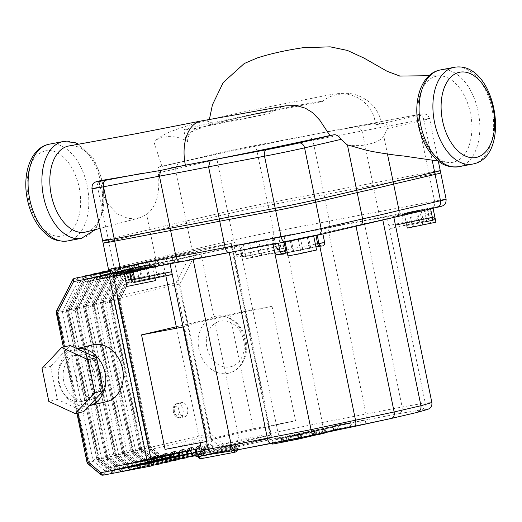 <?xml version="1.0" encoding="UTF-8"?>
<svg xmlns="http://www.w3.org/2000/svg" width="522" height="522" viewBox="0 0 522 522"><rect width="100%" height="100%" fill="white"/><g stroke="black" fill="none" stroke-linecap="round" stroke-linejoin="round"><path stroke-width="0.39" stroke-dasharray="2.61 1.96" d="M282.03 442.121L281.156 438.506L302.466 434.173L281.286 438.5L282.03 442.121L303.347 437.788L302.603 434.167L303.21 437.795L282.03 442.121M300.972 434.213L272.243 440.424L298.134 435.368L311.503 432.249L300.972 434.213L301.716 437.834L312.671 435.844M272.986 444.046L301.716 437.834M272.399 443.211L271.832 440.451L272.243 440.424L272.804 443.126M312.534 435.185L311.928 432.223L311.503 432.249L312.247 435.87M322.792 433.045L322.152 429.906C325.65 429.058 324.573 429.195 318.922 430.304L277.547 438.584L324.332 429.338L325.075 432.966M312.6 435.505L283.674 440.953L319.66 433.926C325.317 432.816 326.394 432.686 322.896 433.534M283.674 440.953L282.931 437.332M278.291 442.206L277.547 438.584M312.795 435.616L314.87 435.139L312.769 435.472M314.897 431.316L314.127 431.511L314.87 435.139L315.64 434.937L314.897 431.316M312.704 435.146L312.052 431.994M319.712 433.684L319.086 430.624M292.483 435.263L301.233 433.377L301.977 436.999L292.092 438.963L300.9 437.292L300.157 433.671L299.015 433.743L290.265 435.629L291.008 439.25L292.092 438.963L291.348 435.341L292.483 435.263M335.02 426.115L365.146 419.884L338.308 424.882L332.749 426.18L349.857 422.97L324.886 428.014L336.827 426.004L304.085 432.914L304.828 436.542L337.571 429.626L325.63 431.635L350.601 426.591L333.493 429.802L339.052 428.503L361.178 424.608L335.763 429.743L335.02 426.115L351.41 423.088L315.986 430.35L333.284 427.316L309.468 431.962C303.824 433.071 302.767 433.195 306.297 432.346L307.04 435.968C303.51 436.816 304.567 436.692 310.212 435.583L309.468 431.962M361.178 424.608L360.441 420.98M365.889 423.512L365.146 419.884M339.052 428.503L338.308 424.882M333.493 429.802L332.749 426.18M350.601 426.591L349.857 422.97M325.63 431.635L324.886 428.014M321.421 432.614L320.678 428.993M337.571 429.626L336.827 426.004M314.192 434.297L313.448 430.676M325.023 432.692L310.212 435.583M333.982 430.715L333.284 427.316M339.391 429.586L338.667 426.056M335.763 429.743L347.45 427.805L315.053 434.363L339.411 429.684M313.526 430.944L314.309 430.741L315.053 434.363L314.27 434.565L313.526 430.944M316.73 433.971L315.986 430.35M347.45 427.805L346.706 424.184M352.154 426.709L351.41 423.088M181.845 402.534A7.308 4.372 79.3 0 0 179.033 410.592A7.308 4.372 79.3 0 0 184.677 416.869A7.308 4.372 79.3 0 0 184.788 416.843A7.308 4.372 79.3 0 0 187.594 408.785A7.308 4.372 79.3 0 0 181.956 402.508A7.308 4.372 79.3 0 0 181.845 402.534M227.775 373.406A29.225 23.405 -103.1 0 0 228.538 373.243A29.225 23.405 -103.1 0 0 244.798 339.939A29.225 23.405 -103.1 0 0 216.023 316.149A29.225 23.405 -103.1 0 0 215.266 316.312A29.225 23.405 -103.1 0 0 198.999 349.616A29.225 23.405 -103.1 0 0 227.775 373.406M89.314 405.685A29.225 23.405 76.9 0 1 88.714 405.835A29.225 23.405 76.9 0 1 87.95 405.999A29.225 23.405 76.9 0 1 59.175 382.208A29.225 23.405 76.9 0 1 75.442 348.905A29.225 23.405 76.9 0 1 76.199 348.742A29.225 23.405 76.9 0 1 76.93 348.624M106.188 401.764A29.225 23.405 76.9 0 1 105.431 401.92A29.225 23.405 76.9 0 1 76.656 378.137A29.225 23.405 76.9 0 1 92.923 344.833M81.66 401.464A23.386 18.72 76.9 0 1 58.64 382.437A23.386 18.72 76.9 0 1 71.651 355.789A23.386 18.72 76.9 0 1 72.264 355.665A23.386 18.72 76.9 0 1 95.285 374.692A23.386 18.72 76.9 0 1 82.274 401.333A23.386 18.72 76.9 0 1 81.66 401.464M101.072 379.585A23.386 18.72 76.9 0 1 87.383 400.146A23.386 18.72 76.9 0 1 86.776 400.27A23.386 18.72 76.9 0 1 63.756 381.243A23.386 18.72 76.9 0 1 76.767 354.601A23.386 18.72 76.9 0 1 77.38 354.471A23.386 18.72 76.9 0 1 98.769 368.382M231.324 246.325L195.933 253.046A2.923 1.279 27.4 0 0 192.187 251.728A2.923 2.342 76.9 0 1 193.564 250.599A2.923 2.342 76.9 0 1 193.642 250.58A2.923 1.749 -100.7 0 1 193.688 250.573A2.923 1.749 -100.7 0 1 195.933 253.046L179.816 284.105L175.81 284.94A2.923 2.342 76.9 0 1 176.064 282.787A2.923 1.279 -152.6 0 1 179.816 284.105L210.47 433.456A2.923 1.194 -50 0 1 207.554 436.183A2.923 2.342 76.9 0 1 206.464 434.284L210.47 433.456L223.22 444.163A2.923 1.749 -100.7 0 1 222.098 447.419A2.923 2.342 76.9 0 1 220.304 446.891A2.923 1.194 130 0 0 223.22 444.163L270.109 435.263L231.324 246.325L232.009 243.846L231.37 243.415L270.703 435.224A2.923 2.342 76.9 0 1 269.065 438.506A2.923 2.342 76.9 0 1 268.987 438.519A2.923 1.749 79.3 0 0 270.109 435.263L212.937 448.685A5.846 3.497 79.3 0 0 208.356 443.759L206.647 444.15A5.846 3.497 79.3 0 0 204.415 450.675L203.815 450.714A2.923 1.749 -100.7 0 1 204.937 447.452A2.923 2.342 -103.1 0 0 205.009 447.439A2.923 2.342 -103.1 0 0 206.647 444.15M118.39 275.747L84.394 282.128C85.282 281.736 85.014 280.771 83.611 279.231L83.605 282.696L81.236 283.674C80.14 283.694 79.227 282.611 78.496 280.425L82.691 282.526A2.923 2.342 -103.1 0 0 82.613 282.539A2.923 2.342 -103.1 0 0 82.613 282.546A2.923 2.342 -103.1 0 0 81.236 283.674L67.123 310.871A2.923 2.342 -103.1 0 0 66.862 313.017L62.372 311.484L69.269 310.316L67.488 310.29L69.034 311.999L68.571 312.626L66.862 313.017L96.544 457.624A2.923 2.342 -103.1 0 0 97.634 459.523L93.027 460.828L96.544 457.624L98.253 457.226L98.912 457.546L98.143 459.634L99.8 459.047L97.634 459.523L106.997 467.386A2.923 2.342 -103.1 0 0 108.798 467.914L105.777 471.536C105.588 469.239 105.992 467.856 106.997 467.386L109.581 467.255L110.892 470.348C111.578 468.449 111.46 467.503 110.547 467.51L153.781 459.38A2.923 2.342 -103.1 0 0 153.859 459.36A2.923 2.342 -103.1 0 0 154.081 459.295L153.781 459.38A2.923 1.749 -100.7 0 0 152.665 462.636L105.777 471.536A2.923 1.749 -100.7 0 1 104.654 474.798L103.167 475.144A2.923 2.342 -103.1 0 1 101.366 474.615L102.86 474.27A2.923 2.342 -103.1 0 0 104.654 474.798L151.543 465.898A2.923 1.749 79.3 0 0 152.665 462.636L153.82 462.446M110.455 272.667L112.4 271.153L113.887 270.801A2.923 1.749 -100.7 0 1 113.933 270.794A2.923 1.749 -100.7 0 1 116.184 273.267A2.923 1.749 79.3 0 0 116.347 273.88M121.398 273.019A2.923 1.749 79.3 0 0 121.3 272.073A2.923 1.749 -100.7 0 1 122.455 268.804A2.923 1.749 -100.7 0 1 124.706 271.283A2.923 1.749 79.3 0 0 126.957 273.756L92.844 280.157A2.923 2.342 -103.1 0 0 92.844 280.157A2.923 2.342 -103.1 0 1 92.923 280.144L128.706 273.345L92.923 280.144C93.803 279.746 93.542 278.781 92.133 277.241L92.133 280.705L89.764 281.684C88.668 281.704 87.755 280.621 87.017 278.435L91.219 280.536A2.923 2.342 -103.1 0 0 91.141 280.555L91.141 280.555A2.923 2.342 -103.1 0 0 89.764 281.684L75.644 308.88A2.923 2.342 -103.1 0 0 75.39 311.034L70.894 309.494L77.798 308.326L76.01 308.306L77.563 310.009L77.093 310.636L75.39 311.034L105.072 455.634A2.923 2.342 -103.1 0 0 106.162 457.533L101.555 458.845L105.072 455.634L106.775 455.236L107.434 455.562L106.671 457.65L108.328 457.057L106.162 457.533L115.525 465.402A2.923 2.342 -103.1 0 0 117.326 465.931L114.298 469.552C114.109 467.249 114.52 465.865 115.525 465.402L118.109 465.272L119.414 468.358C120.099 466.466 119.988 465.52 119.075 465.52L162.309 457.389A2.923 2.342 -103.1 0 0 162.381 457.376A2.923 2.342 -103.1 0 0 162.61 457.305M128.706 273.345A2.923 1.749 79.3 0 0 129.821 270.089A2.923 1.749 -100.7 0 1 130.983 266.82A2.923 1.749 -100.7 0 1 133.234 269.293A2.923 1.749 79.3 0 0 135.485 271.766L101.372 278.167A2.923 2.342 -103.1 0 1 101.451 278.154L137.234 271.362L101.451 278.154C102.332 277.763 102.071 276.797 100.661 275.257L100.655 278.722L98.286 279.701C97.19 279.72 96.276 278.637 95.546 276.451L99.741 278.552A2.923 2.342 -103.1 0 0 99.669 278.565L99.669 278.565A2.923 2.342 -103.1 0 0 98.286 279.701L84.172 306.89A2.923 2.342 -103.1 0 0 83.918 309.044L79.422 307.51L86.319 306.336L84.538 306.316L86.084 308.026L85.621 308.646L83.918 309.044L113.6 453.651A2.923 2.342 -103.1 0 0 114.69 455.543L110.077 456.854L113.6 453.651L115.303 453.253L115.962 453.572L115.192 455.66L116.856 455.067L114.69 455.543L124.053 463.412A2.923 2.342 -103.1 0 0 125.848 463.941L122.827 467.562C122.637 465.265 123.048 463.882 124.053 463.412L126.631 463.282L127.942 466.368C128.627 464.476 128.516 463.529 127.596 463.536L170.831 455.399A2.923 2.342 -103.1 0 0 170.909 455.386A2.923 2.342 -103.1 0 0 171.131 455.321M137.234 271.362A2.923 1.749 79.3 0 0 138.35 268.099A2.923 1.749 -100.7 0 1 139.511 264.83A2.923 1.749 -100.7 0 1 141.756 267.303A2.923 1.749 79.3 0 0 144.007 269.783L109.901 276.184A2.923 2.342 -103.1 0 1 109.972 276.164L145.755 269.372L109.972 276.164C110.86 275.773 110.592 274.807 109.183 273.267L109.183 276.732L106.814 277.711C105.718 277.73 104.805 276.647 104.067 274.461L108.269 276.562A2.923 2.342 -103.1 0 0 108.191 276.582L108.191 276.582A2.923 2.342 -103.1 0 0 106.814 277.711L92.701 304.907A2.923 2.342 -103.1 0 0 92.44 307.06L87.95 305.52L94.847 304.352L93.066 304.326L94.612 306.036L94.143 306.662L92.44 307.06L122.122 451.661A2.923 2.342 -103.1 0 0 123.212 453.559L118.605 454.864L122.122 451.661L123.831 451.262L124.49 451.582L123.721 453.677L125.378 453.083L123.212 453.559L132.575 461.422A2.923 2.342 -103.1 0 0 134.376 461.957L131.355 465.578C131.166 463.275 131.57 461.892 132.575 461.422L135.159 461.298L136.47 464.384C137.155 462.492 137.038 461.546 136.125 461.546L179.359 453.416A2.923 2.342 -103.1 0 0 179.438 453.396A2.923 2.342 -103.1 0 0 179.659 453.331M145.755 269.372A2.923 1.749 79.3 0 0 146.871 266.116A2.923 1.749 -100.7 0 1 148.033 262.847A2.923 1.749 -100.7 0 1 150.284 265.32A2.923 1.749 79.3 0 0 152.535 267.793L118.422 274.194A2.923 2.342 -103.1 0 1 118.501 274.18L154.284 267.388L118.501 274.18C119.381 273.789 119.12 272.823 117.711 271.283L117.704 274.748L115.342 275.727C114.246 275.747 113.326 274.663 112.595 272.471L116.791 274.579A2.923 2.342 -103.1 0 0 116.719 274.592L116.719 274.592A2.923 2.342 -103.1 0 0 115.342 275.727L101.222 302.917A2.923 2.342 -103.1 0 0 100.968 305.07L96.472 303.536L103.369 302.362L101.588 302.342L103.141 304.052L102.671 304.672L100.968 305.07L130.65 449.677A2.923 2.342 -103.1 0 0 131.74 451.569L127.133 452.881L130.65 449.677L132.353 449.279L133.012 449.599L132.249 451.687L133.906 451.093L131.74 451.569L141.103 459.438A2.923 2.342 -103.1 0 0 142.904 459.967L139.876 463.588C139.687 461.291 140.098 459.908 141.103 459.438L143.68 459.308L144.992 462.394C145.677 460.502 145.566 459.556 144.646 459.562L187.887 451.426A2.923 2.342 -103.1 0 0 187.959 451.413A2.923 2.342 -103.1 0 0 188.188 451.341M154.284 267.388A2.923 1.749 79.3 0 0 155.399 264.125A2.923 1.749 -100.7 0 1 156.561 260.856A2.923 1.749 -100.7 0 1 158.812 263.329A2.923 1.749 79.3 0 0 161.063 265.802L126.95 272.21A2.923 2.342 -103.1 0 1 127.022 272.19L162.805 265.398L127.022 272.19C127.91 271.799 127.649 270.833 126.239 269.293L126.233 272.758L123.864 273.737C122.768 273.756 121.854 272.673 121.124 270.487L125.319 272.588A2.923 2.342 -103.1 0 0 125.247 272.608A2.923 2.342 -103.1 0 0 125.241 272.608A2.923 2.342 -103.1 0 0 123.864 273.737L109.75 300.933A2.923 2.342 -103.1 0 0 109.49 303.086L105 301.546L111.897 300.378L110.116 300.352L111.662 302.062L111.199 302.688L109.49 303.086L139.178 447.687A2.923 2.342 -103.1 0 0 140.261 449.586L135.655 450.891L139.178 447.687L140.881 447.289L141.54 447.608L140.77 449.703L142.434 449.109L140.261 449.586L149.631 457.448A2.923 2.342 -103.1 0 0 151.426 457.977L148.405 461.598C148.215 459.301 148.626 457.918 149.631 457.448L152.209 457.324L153.52 460.411C154.205 458.512 154.088 457.572 153.174 457.572L196.409 449.442A2.923 2.342 -103.1 0 0 196.487 449.422A2.923 2.342 -103.1 0 0 196.709 449.357M162.805 265.398A2.923 1.749 79.3 0 0 163.928 262.142A2.923 1.749 -100.7 0 1 165.082 258.873A2.923 1.749 -100.7 0 1 167.334 261.346A2.923 1.749 79.3 0 0 169.585 263.819L135.472 270.22A2.923 2.342 -103.1 0 1 135.479 270.22A2.923 2.342 -103.1 0 1 135.55 270.207L171.333 263.414L135.55 270.207C136.431 269.815 136.17 268.843 134.761 267.303L134.761 270.768L132.392 271.747C131.296 271.773 130.383 270.683 129.645 268.497L133.847 270.605A2.923 2.342 -103.1 0 0 133.769 270.618L133.769 270.618A2.923 2.342 -103.1 0 0 132.392 271.747L118.279 298.943A2.923 2.342 -103.1 0 0 118.018 301.096L113.528 299.556L120.425 298.388L118.644 298.369L120.19 300.078L119.721 300.698L118.018 301.096L147.7 445.697A2.923 2.342 -103.1 0 0 148.79 447.595L144.183 448.907L147.7 445.697L149.403 445.305L150.068 445.625L149.299 447.713L150.956 447.119L148.79 447.595L158.153 455.465A2.923 2.342 -103.1 0 0 159.954 455.993L156.926 459.614C156.744 457.311 157.148 455.928 158.153 455.465L160.737 455.334L162.042 458.42C162.733 456.528 162.616 455.582 161.703 455.589L206.64 447.054A2.923 2.342 -103.1 0 0 206.719 447.041A2.923 2.342 -103.1 0 0 208.356 443.759M173.572 256.889L231.331 243.428L193.642 250.58L135.883 264.047A2.923 2.342 -103.1 0 0 135.805 264.06A2.923 2.342 -103.1 0 0 134.428 265.196A2.923 1.279 27.4 0 0 133.873 265.561A2.923 1.279 27.4 0 0 134.761 267.303A2.923 1.749 -100.7 0 1 135.883 264.047L173.572 256.889A2.923 1.749 -100.7 0 0 172.449 260.152A2.923 1.749 79.3 0 1 171.333 263.414M176.299 326.779L229.797 314.309L253.307 428.816L165.063 449.383M253.307 428.816L295.524 420.797A115.453 2.29 -11.6 0 0 206.953 441.266A115.453 2.29 -11.6 0 0 207.28 441.371L183.777 326.863L183.046 327M207.28 441.371L206.549 441.508M229.797 314.309L272.021 306.297A115.453 2.29 -11.6 0 0 183.45 326.765A115.453 2.29 -11.6 0 0 183.777 326.863M295.524 420.797L272.021 306.297M83.748 411.617L57.355 399.454L50.569 366.405L70.176 345.512M50.569 366.405L42.041 368.388M57.355 399.454L48.827 401.444M199.058 456.482A2.923 1.749 -100.7 0 1 198.98 456.163L197.818 456.352L198.269 456.228L197.681 453.364A23.386 0.463 -11.6 0 0 194.106 454.355A23.386 0.463 -11.6 0 0 209.094 451.719A23.386 0.463 -11.6 0 0 234.385 446.395A23.386 0.463 -11.6 0 0 236.335 445.938A23.386 0.463 -11.6 0 0 239.911 444.953A23.386 0.463 -11.6 0 0 224.923 447.582A23.386 0.463 -11.6 0 0 199.632 452.907A23.386 0.463 -11.6 0 0 197.681 453.364L197.531 454.949L199.313 456.097L230.828 450.114L212.643 453.931A20.462 0.405 -11.6 0 0 230.763 450.127L231.096 450.062A2.923 1.749 79.3 0 0 231.357 450.917M235.044 450.284A2.923 2.212 -102.9 0 0 234.978 449.259A23.386 0.463 168.4 0 0 236.923 448.803L236.335 445.938L237.086 447.276L235.879 448.933L204.428 454.903L199.632 452.907L200.22 455.771L204.095 454.969A2.923 1.749 -100.7 0 1 202.98 458.225A2.923 2.212 77.1 0 1 200.22 455.771A23.386 0.463 168.4 0 0 198.269 456.228A2.923 2.46 -103.4 0 0 201.27 458.623A20.462 0.405 -11.6 0 1 202.98 458.225L235.096 452.13A2.923 1.749 79.3 0 0 236.212 448.868L236.923 448.803A2.923 2.46 76.6 0 1 236.962 449.951M231.089 450.036L234.385 446.395L234.978 449.259L230.828 450.114M235.879 448.933L236.205 448.842L235.879 448.933A20.462 0.405 -11.6 0 0 229.53 449.736A20.462 0.405 -11.6 0 0 204.428 454.903L204.089 454.936M435.929 222.209L407.297 228.088M430.174 208.65L432.992 207.9L423.14 209.635L404.361 213.772L430.174 208.65M272.112 253.529L274.924 252.772L265.072 254.514L246.293 258.651L272.112 253.529M269.169 239.22L271.988 238.463L262.135 240.205L243.356 244.342L269.169 239.22M316.567 250.031L287.935 255.91M310.818 236.473L313.631 235.722L303.778 237.464L284.999 241.595L310.818 236.473M155.563 280.601L126.931 286.474M149.807 267.042L152.626 266.285L142.774 268.027L123.995 272.164L149.807 267.042M272.999 244.25L272.856 243.572L278.343 243.206L282.728 242.11A17.122 0.339 168.4 0 1 282.546 242.104A17.122 0.339 168.4 0 1 298.049 238.574A17.122 0.339 168.4 0 1 315.901 235.207L322.877 233.941L317.363 234.3L319.125 242.887A2.923 2.891 -93.8 0 1 316.88 246.345L278.043 254.429A2.923 2.891 -93.8 0 1 277.645 254.482M393.862 217.452L393.666 216.513L421.143 210.673A17.122 0.339 168.4 0 1 401.907 214.274A17.122 0.339 168.4 0 1 416.21 210.999L387.056 216.95L388.818 225.537A2.923 0.418 -101.8 0 0 389.83 228.375L395.598 227.99A2.923 0.418 -101.8 0 0 395.604 227.99A2.923 0.418 -101.8 0 0 395.428 225.099M274.259 237.947L276.021 246.534A2.923 2.891 86.2 0 0 279.44 248.805A20.045 0.398 168.4 0 1 262.905 252.661A20.045 0.398 168.4 0 1 240.603 256.896A2.923 2.891 86.2 0 0 242.847 253.444A17.122 0.339 -11.6 0 0 260.706 250.077A17.122 0.339 -11.6 0 0 276.203 246.547A17.122 0.339 -11.6 0 0 276.021 246.534L274.742 246.619A2.923 2.891 86.2 0 0 278.161 248.89A2.923 2.891 86.2 0 0 280.405 245.438L285.893 245.079L284.131 236.492L278.644 236.851L274.259 237.947A17.122 0.339 168.4 0 1 274.442 237.96A17.122 0.339 168.4 0 1 258.938 241.484A17.122 0.339 168.4 0 1 241.086 244.857L234.11 246.116L239.624 245.758L241.386 254.344A2.923 2.891 86.2 0 0 244.805 256.622L283.648 248.531A2.923 2.891 86.2 0 0 285.893 245.079L322.322 422.559L402.116 406.971L425.254 403.017L431.864 402.586M171.862 274.585L166.087 274.97A2.923 0.418 78.2 0 1 165.082 272.132L165.846 275.844M166.087 274.97L137.775 280.862A2.923 0.418 -101.8 0 0 137.612 277.972L128.993 279.766A2.923 0.418 78.2 0 1 129.169 282.656A2.923 0.418 78.2 0 1 128.151 279.825L165.082 272.132L163.321 263.545L135.844 269.385A17.122 0.339 168.4 0 1 155.08 265.783A17.122 0.339 168.4 0 1 140.777 269.065L169.931 263.108L170.068 263.786M234.137 246.116L235.905 254.71L241.386 254.344L277.821 431.824L322.322 422.559L323.216 428.464L280.96 437.26C279.701 437.09 278.65 435.283 277.821 431.824L239.233 440.222C240.179 443.654 241.882 445.318 244.329 445.233L218.894 451.165C215.619 451.445 213.472 449.879 212.434 446.467L239.233 440.222L201.035 254.155L239.624 245.758M423.988 209.257L425.75 217.844L388.818 225.537L425.254 403.017C425.632 406.56 424.19 408.856 420.928 409.914L398.965 413.659C401.516 412.726 402.566 410.494 402.116 406.971L363.919 220.897L387.056 216.95M322.85 233.941L324.612 242.528L319.125 242.887L319.81 246.234M272.856 243.572L229.21 252.302L169.931 263.108M393.666 216.513L382.743 219.658L317.363 234.3M284.131 236.492L363.919 220.897M163.321 263.545L174.244 260.4L201.035 254.155M176.599 328.227L200.102 442.734M142.382 283.1L132.151 285.488L150.349 281.586L142.382 283.1L139.439 268.791L147.413 267.277L129.208 271.172L139.439 268.791M130.343 270.735L133.28 285.051M129.208 271.172L132.151 285.488M137.182 269.659L140.118 283.975M146.277 267.714L149.214 282.024M147.413 267.277L150.349 281.586M303.386 252.537L293.155 254.919L311.353 251.023L303.386 252.537L300.45 238.221L308.417 236.707L290.219 240.609L300.45 238.221M291.348 240.172L294.284 254.482M290.219 240.609L293.155 254.919M298.186 239.096L301.122 253.405M307.282 237.145L310.218 251.46M308.417 236.707L311.353 251.023M261.744 255.278L251.513 257.666L269.711 253.764L261.744 255.278L258.801 240.962L266.768 239.454L248.57 243.35L258.801 240.962M249.705 242.913L252.641 257.229M248.57 243.35L251.513 257.666M256.537 241.836L259.48 256.152M265.639 239.885L268.576 254.201M266.768 239.454L269.711 253.764M422.748 224.714L412.517 227.096L430.715 223.201L422.748 224.714L419.805 210.399L427.772 208.885L409.574 212.787L419.805 210.399M410.71 212.35L413.646 226.659M409.574 212.787L412.517 227.096M417.541 211.273L420.484 225.582M426.644 209.322L429.58 223.638M427.772 208.885L430.715 223.201M317.715 235.168L359.586 225.406A129.339 2.571 -11.6 0 0 395.206 217.1L395.415 217.061M161.781 262.957C158.681 263.212 156.62 261.626 155.602 258.201L149.729 229.576L108.256 239.239L114.135 267.864L155.602 258.201A135.185 2.682 168.4 0 1 192.024 249.712C192.996 253.144 194.784 254.795 197.394 254.658A129.339 2.571 -11.6 0 0 161.781 262.957L119.91 272.719A23.386 0.463 -11.6 0 0 124.667 272.406M327.796 227.501C329.46 226.744 330.028 224.604 329.486 221.08L323.607 192.455A135.185 2.682 168.4 0 1 372.741 183.131L378.613 211.756C379.096 215.292 378.169 217.498 375.833 218.379A129.339 2.571 -11.6 0 0 327.796 227.501L271.31 238.221A23.386 0.463 -11.6 0 0 239.272 244.896L197.394 254.658M440.255 170.609A29.225 0.581 -11.6 0 0 428.679 172.508L372.741 183.131M391.396 418.416L416.837 412.484L427.668 409.385M398.965 413.659L364.65 420.177C366.092 419.453 366.529 417.339 365.968 413.829L327.777 227.762M218.894 451.165L207.704 454.257M174.244 260.4L212.434 446.467L201.512 449.612M193.068 259.16L193.133 259.486M323.607 192.455L267.669 203.078A29.225 0.581 -11.6 0 0 227.618 211.417L186.152 221.08L192.024 249.712L233.497 240.042A29.225 0.581 168.4 0 1 273.548 231.703L329.486 221.08A135.185 2.682 168.4 0 1 378.613 211.756L434.552 201.133A5.846 3.497 -100.7 0 1 432.32 207.658L375.833 218.379M149.729 229.576A135.185 2.682 168.4 0 1 186.152 221.08M382.743 219.658L382.835 220.108M355.952 225.902L356.017 226.241M470.446 113.254A43.841 26.25 79.3 0 0 439.968 75.873A43.841 26.25 79.3 0 0 419.296 125.182A43.841 26.25 79.3 0 0 447.674 162.394A43.841 26.25 79.3 0 0 470.446 113.254M347.208 144.816L350.164 145.37L361.811 145.423L366.49 144.888L375.971 142.095L379.814 139.961L383.481 136.953L387.468 128.536C387.605 125.019 385.999 123.322 382.665 123.46L375.383 124.902L374.47 118.24C373.002 114.527 374.072 115.114 369.204 107.891C357.257 91.076 335.241 90.423 322.185 101.64L256.034 114.096L225.628 120.628L208.859 124.856L209.342 119.603M285.423 105.855L276.34 108.915L272.738 111.01L269.62 113.607L208.859 124.856M332.279 130.924C281.26 140.542 194.647 158.61 163.445 166.126L220.356 152.737A23.386 0.463 168.4 0 1 252.394 146.069L308.946 135.328L312.919 140.379L256.981 150.995A29.225 0.581 -11.6 0 0 216.93 159.334L175.457 169.004L178.374 162.518M332.286 130.957L378.222 122.957L381.569 122.853L375.39 124.928M178.478 162.499A129.339 2.571 168.4 0 0 159.301 166.844C158.14 167.131 157.82 169.141 158.355 172.873C160.234 193.29 156.326 207.143 146.617 214.431L139.759 217.772L128.523 218.601L117.072 213.779L106.808 202.81L99.819 186.635C99.2 183.007 99.702 180.958 101.307 180.488M158.355 172.873A135.185 2.682 -11.6 0 1 175.457 169.004L186.622 223.396A135.185 2.682 -11.6 0 0 150.199 231.885L146.617 214.431M418.161 115.186A5.846 4.678 76.9 0 1 423.936 120.04A29.225 0.581 -11.6 0 0 429.567 118.527A29.225 0.581 -11.6 0 0 417.985 120.432L362.046 131.048L356.917 126.22L413.398 115.499A23.386 0.463 168.4 0 1 418.161 115.186L382.665 123.46M150.199 231.885L108.733 241.549A29.225 0.581 -11.6 0 0 103.102 243.063M440.731 172.919A29.225 0.581 -11.6 0 0 429.149 174.818L373.21 185.44A135.185 2.682 -11.6 0 0 324.084 194.765L312.919 140.379A135.185 2.682 -11.6 0 1 362.046 131.048L373.21 185.44M324.084 194.765L268.145 205.387A29.225 0.581 -11.6 0 0 228.094 213.726L186.622 223.396M387.461 154.029L383.84 136.392M161.97 166.446L163.451 166.153M161.977 166.472L154.466 143.641L155.771 140.281L159.745 137.978L168.077 136.575L173.676 136.764L177.865 137.462L184.201 139.648L187.528 141.54L185.571 138.643L185.734 136.823L190.165 132.64L195.77 129.958L206.04 126.207L225.889 120.621L251.454 114.925L301.651 104.661L318.577 101.751L322.185 101.64M201.381 120.941A39.496 23.647 -100.7 0 1 214.575 124.621L196.526 128.079A70.64 1.403 168.4 0 1 183.77 129.874A70.64 1.403 168.4 0 1 226.196 119.845A70.64 1.403 168.4 0 1 301.651 104.661M187.528 141.54C187.822 135.452 190.824 130.97 196.526 128.079M86.084 231.918A43.841 26.25 79.3 0 0 102.436 183.124A43.841 26.25 79.3 0 0 68.584 146.03M318.577 101.751A70.64 1.403 168.4 0 1 322.139 101.438M269.62 113.607L214.575 124.621M283.087 441.821L282.343 438.199M288.842 440.836L288.098 437.214M298.199 438.963L297.455 435.341M302.199 438.088L301.455 434.467M296.333 439.093L295.596 435.465M287.041 440.953L286.297 437.332M286.363 440.927L285.619 437.305M275.603 443.282L274.859 439.654M283.244 441.038L282.715 438.467M298.662 437.958L298.134 435.368M309.507 435.785L308.933 433.006M319.66 433.926L318.922 430.304M313.768 435.276L313.024 431.655M316.136 434.226L315.392 430.604M174.452 411.558A7.308 4.372 -100.7 0 1 177.245 403.402A7.308 4.372 -100.7 0 1 177.356 403.382A7.308 4.372 -100.7 0 1 182.981 409.568A7.308 4.372 -100.7 0 1 180.188 417.717A7.308 4.372 -100.7 0 1 180.077 417.737A7.308 4.372 -100.7 0 1 174.452 411.558M178.974 410.403A4.385 2.623 79.3 0 0 175.536 406.703A4.385 2.623 79.3 0 0 173.859 411.597A4.385 2.623 79.3 0 0 177.297 415.29A4.385 2.623 79.3 0 0 178.974 410.403M230.013 366.881A23.386 18.72 -103.1 0 0 243.709 340.488A23.386 18.72 -103.1 0 0 220.61 321.082A23.386 18.72 -103.1 0 0 206.908 347.476A23.386 18.72 -103.1 0 0 230.013 366.881M135.472 270.22A2.923 2.342 -103.1 0 0 134.095 271.349L119.982 298.545A2.923 2.342 -103.1 0 0 119.721 300.698L149.403 445.305A2.923 2.342 -103.1 0 0 150.493 447.197L159.856 455.067A2.923 2.342 -103.1 0 0 161.657 455.595L206.64 447.054A2.923 1.749 -100.7 0 1 206.686 447.047A2.923 1.749 -100.7 0 1 208.93 449.52L212.937 448.685A2.923 2.342 76.9 0 1 211.299 451.967A2.923 2.342 76.9 0 1 211.227 451.987L268.987 438.519L222.098 447.419L164.339 460.887A2.923 2.342 76.9 0 1 162.538 460.358L220.304 446.891L207.554 436.183L149.794 449.651A2.923 2.342 76.9 0 1 148.705 447.752L206.464 434.284L175.81 284.94L118.044 298.408A2.923 2.342 76.9 0 1 118.305 296.255L176.064 282.787L192.187 251.728L134.428 265.196L118.305 296.255A2.923 1.279 -152.6 0 0 117.75 296.62A2.923 2.923 0 0 0 117.483 298.558L118.644 298.369A2.923 1.279 -152.6 0 1 117.75 296.62L133.873 265.561A2.923 2.923 0 0 1 135.805 264.06L193.564 250.599A2.923 2.923 0 0 1 193.688 250.573L231.37 243.415M196.448 452.509L195.874 452.594M194.132 455.967A2.923 1.749 79.3 0 0 195.293 452.698A2.923 1.749 -100.7 0 1 196.409 449.442L196.487 449.422M202.079 451.178L204.415 450.675A5.846 3.497 79.3 0 0 200.716 445.723M198.158 449.031L153.174 457.572L152.209 457.324L142.434 449.109L141.54 447.608L111.662 302.062L111.897 300.378L126.233 272.758L126.95 272.21A2.923 2.342 -103.1 0 0 125.574 273.339L111.454 300.535A2.923 2.342 -103.1 0 0 111.199 302.688L140.881 447.289A2.923 2.342 -103.1 0 0 141.971 449.188L151.334 457.05A2.923 2.342 -103.1 0 0 153.129 457.585L198.112 449.044A2.923 1.749 -100.7 0 1 198.158 449.031A2.923 1.749 -100.7 0 1 198.171 449.031L198.19 449.024M187.927 454.499L186.765 454.688A2.923 1.749 -100.7 0 1 187.887 451.426L187.959 451.413M189.59 451.028A2.923 1.749 -100.7 0 1 189.63 451.021A2.923 1.749 -100.7 0 1 189.649 451.021L144.646 459.562L143.68 459.308L133.906 451.093L133.012 449.599L103.141 304.052L103.369 302.362L117.704 274.748L118.422 274.194A2.923 2.342 -103.1 0 0 117.045 275.329L102.932 302.519A2.923 2.342 -103.1 0 0 102.671 304.672L132.353 449.279A2.923 2.342 -103.1 0 0 133.443 451.171L142.806 459.04A2.923 2.342 -103.1 0 0 144.607 459.569L189.59 451.028M179.398 456.482L178.824 456.567M177.082 459.941A2.923 1.749 79.3 0 0 178.243 456.672A2.923 1.749 -100.7 0 1 179.359 453.416L179.438 453.396M181.062 453.018A2.923 1.749 -100.7 0 1 181.108 453.011A2.923 1.749 -100.7 0 1 181.121 453.005L136.125 461.546L135.159 461.298L125.378 453.083L124.49 451.582L94.612 306.036L94.847 304.352L109.183 276.732L109.901 276.184A2.923 2.342 -103.1 0 0 108.517 277.312L94.404 304.509A2.923 2.342 -103.1 0 0 94.143 306.662L123.831 451.262A2.923 2.342 -103.1 0 0 124.921 453.161L134.285 461.024A2.923 2.342 -103.1 0 0 136.079 461.559L181.062 453.018M170.87 458.473L169.715 458.662A2.923 1.749 -100.7 0 1 170.831 455.399L170.909 455.386M172.58 454.995L127.596 463.536L126.631 463.282L116.856 455.067L115.962 453.572L86.084 308.026L86.319 306.336L100.655 278.722L101.372 278.167A2.923 2.342 -103.1 0 0 99.996 279.303L85.876 306.499A2.923 2.342 -103.1 0 0 85.621 308.646L115.303 453.253A2.923 2.342 -103.1 0 0 116.393 455.145L125.756 463.014A2.923 2.342 -103.1 0 0 127.557 463.543L172.541 455.001A2.923 1.749 -100.7 0 1 172.58 454.995A2.923 1.749 -100.7 0 1 172.593 454.995L172.612 454.988M162.349 460.456L161.187 460.652A2.923 1.749 -100.7 0 1 162.309 457.389L162.381 457.376M164.091 456.978L119.068 465.52L118.109 465.272L108.328 457.057L107.434 455.562L77.563 310.009L77.798 308.326L92.133 280.705L92.851 280.157A2.923 2.342 -103.1 0 0 91.467 281.286L77.354 308.482A2.923 2.342 -103.1 0 0 77.093 310.636L106.775 455.236A2.923 2.342 -103.1 0 0 107.865 457.135L117.228 465.004A2.923 2.342 -103.1 0 0 119.029 465.533L164.012 456.991A2.923 1.749 -100.7 0 1 164.052 456.985A2.923 1.749 -100.7 0 1 164.071 456.978M155.484 458.982A2.923 1.749 -100.7 0 1 155.53 458.968A2.923 1.749 -100.7 0 1 155.543 458.968L110.547 467.51L109.581 467.255L99.8 459.047L98.912 457.546L69.034 311.999L69.269 310.316L83.605 282.696L84.323 282.148A2.923 2.342 -103.1 0 0 82.939 283.276L68.826 310.473A2.923 2.342 -103.1 0 0 68.571 312.626L98.253 457.226A2.923 2.342 -103.1 0 0 99.343 459.125L108.706 466.988A2.923 2.342 -103.1 0 0 110.501 467.516L155.484 458.982M100.7 474.524A2.923 1.194 130 0 0 101.366 474.615L88.623 463.908A2.923 1.194 -50 0 1 87.95 463.81M86.965 462.166L87.533 462.009A2.923 2.342 -103.1 0 0 88.623 463.908L90.11 463.562A2.923 2.342 -103.1 0 1 89.021 461.663L93.027 460.828A2.923 1.194 -50 0 1 90.11 463.562L102.86 474.27A2.923 1.194 130 0 0 105.777 471.536L93.027 460.828L62.372 311.484L56.311 312.815M56.578 310.884A2.923 1.279 -152.6 0 1 57.133 310.512A2.923 2.342 -103.1 0 0 56.872 312.665L87.533 462.009L89.021 461.663L58.366 312.319A2.923 2.342 -103.1 0 1 58.627 310.166A2.923 1.279 -152.6 0 1 62.372 311.484L78.496 280.425A2.923 1.279 27.4 0 0 74.744 279.107A2.923 2.342 76.9 0 1 76.049 277.991M74.633 278.324A2.923 2.342 -103.1 0 0 73.256 279.453A2.923 1.279 27.4 0 0 72.702 279.825M76.284 277.939A2.923 1.749 -100.7 0 1 78.496 280.425L116.184 273.267M74.744 279.107L73.256 279.453L57.133 310.512L58.627 310.166L74.744 279.107M118.037 275.74L84.394 282.128A2.923 2.342 -103.1 0 0 84.323 282.148L118.429 275.74M112.967 273.919L112.4 271.153L109.542 271.694M78.059 412.941L64.493 346.836M84.766 275.962A2.923 1.749 -100.7 0 1 87.017 278.435A2.923 1.279 27.4 0 0 82.717 277.489A2.923 1.279 27.4 0 0 83.611 279.231A2.923 1.749 -100.7 0 1 84.009 276.477M93.294 273.972A2.923 1.749 -100.7 0 1 95.546 276.451A2.923 1.279 27.4 0 0 91.246 275.499A2.923 1.279 27.4 0 0 92.133 277.241A2.923 1.749 -100.7 0 1 92.531 274.487M153.775 462.205L110.892 470.348A2.923 1.194 130 0 0 110.716 472.188A2.923 1.194 130 0 0 114.298 469.552A2.923 1.749 -100.7 0 1 113.144 472.821A2.923 1.749 -100.7 0 1 110.892 470.348L98.143 459.634L96.988 459.83L101.555 458.845A2.923 1.194 -50 0 1 97.966 461.481A2.923 1.194 -50 0 1 98.143 459.634L67.488 310.29A2.923 1.279 -152.6 0 1 66.601 308.548A2.923 1.279 -152.6 0 1 70.894 309.494L66.327 310.479L67.488 310.29L83.611 279.231L121.3 272.073M101.823 271.988A2.923 1.749 -100.7 0 1 104.067 274.461A2.923 1.279 27.4 0 0 99.774 273.515A2.923 1.279 27.4 0 0 100.661 275.257A2.923 1.749 -100.7 0 1 101.059 272.497M162.303 460.215L119.414 468.358A2.923 1.194 130 0 0 119.238 470.198A2.923 1.194 130 0 0 122.827 467.562A2.923 1.749 -100.7 0 1 121.665 470.831A2.923 1.749 -100.7 0 1 119.414 468.358L106.671 457.65L105.509 457.84L110.077 456.854A2.923 1.194 -50 0 1 106.495 459.49A2.923 1.194 -50 0 1 106.671 457.65L76.01 308.306A2.923 1.279 -152.6 0 1 75.122 306.558A2.923 1.279 -152.6 0 1 79.422 307.51L74.855 308.495L76.01 308.306L92.133 277.241L129.821 270.089M179.353 456.241L136.47 464.384A2.923 1.194 130 0 0 136.294 466.224A2.923 1.194 130 0 0 139.876 463.588A2.923 1.749 -100.7 0 1 138.715 466.857A2.923 1.749 -100.7 0 1 136.47 464.384L123.721 453.677L122.566 453.866L127.133 452.881A2.923 1.194 -50 0 1 123.544 455.517A2.923 1.194 -50 0 1 123.721 453.677L93.066 304.326A2.923 1.279 -152.6 0 1 92.172 302.584A2.923 1.279 -152.6 0 1 96.472 303.536L91.905 304.522L93.066 304.326L109.183 273.267A2.923 1.749 -100.7 0 1 110.344 269.998A2.923 1.749 -100.7 0 1 112.595 272.471A2.923 1.279 27.4 0 0 108.295 271.525A2.923 1.279 27.4 0 0 109.183 273.267L146.871 266.116M170.831 458.231L127.942 466.368A2.923 1.194 130 0 0 127.766 468.214A2.923 1.194 130 0 0 131.355 465.578A2.923 1.749 -100.7 0 1 130.193 468.847A2.923 1.749 -100.7 0 1 127.942 466.368L115.192 455.66L114.037 455.85L118.605 454.864A2.923 1.194 -50 0 1 115.023 457.5A2.923 1.194 -50 0 1 115.192 455.66L84.538 306.316A2.923 1.279 -152.6 0 1 83.65 304.574A2.923 1.279 -152.6 0 1 87.95 305.52L83.383 306.505L84.538 306.316L100.661 275.257L138.35 268.099M187.881 454.257L144.992 462.394A2.923 1.194 130 0 0 144.816 464.234A2.923 1.194 130 0 0 148.405 461.598A2.923 1.749 -100.7 0 1 147.243 464.867A2.923 1.749 -100.7 0 1 144.992 462.394L132.249 451.687L131.087 451.876L135.655 450.891A2.923 1.194 -50 0 1 132.073 453.527A2.923 1.194 -50 0 1 132.249 451.687L101.588 302.342A2.923 1.279 -152.6 0 1 100.7 300.594A2.923 1.279 -152.6 0 1 105 301.546L100.433 302.532L101.588 302.342L117.711 271.283A2.923 1.749 -100.7 0 1 118.872 268.014A2.923 1.749 -100.7 0 1 121.124 270.487A2.923 1.279 27.4 0 0 116.824 269.535A2.923 1.279 27.4 0 0 117.711 271.283L155.399 264.125M196.403 452.267L153.52 460.411A2.923 1.194 130 0 0 153.344 462.251A2.923 1.194 130 0 0 156.926 459.614A2.923 1.749 -100.7 0 1 155.771 462.883A2.923 1.749 -100.7 0 1 153.52 460.411L140.77 449.703L139.615 449.892L144.183 448.907A2.923 1.194 -50 0 1 140.594 451.543A2.923 1.194 -50 0 1 140.77 449.703L110.116 300.352A2.923 1.279 -152.6 0 1 109.228 298.61A2.923 1.279 -152.6 0 1 113.528 299.556L108.961 300.541L110.116 300.352L126.239 269.293A2.923 1.749 -100.7 0 1 127.394 266.024A2.923 1.749 -100.7 0 1 129.645 268.497A2.923 1.279 27.4 0 0 125.345 267.551A2.923 1.279 27.4 0 0 126.239 269.293L163.928 262.142M118.044 298.408L117.483 298.558L148.137 447.902L148.705 447.752L118.044 298.408M149.794 449.651A2.923 1.194 -50 0 1 149.122 449.553A2.923 1.194 -50 0 1 149.299 447.713L148.137 447.902A2.923 2.923 0 0 0 149.122 449.553L161.872 460.26A2.923 1.194 130 0 0 162.538 460.358L149.794 449.651M164.339 460.887A2.923 1.749 -100.7 0 1 164.293 460.893A2.923 1.749 -100.7 0 1 162.042 458.42A2.923 1.194 130 0 0 161.872 460.26A2.923 2.923 0 0 0 164.293 460.893L203.978 453.364L164.339 460.887M160.032 463.921A2.923 1.749 79.3 0 0 161.187 460.652L114.298 469.552L101.555 458.845L70.894 309.494L87.017 278.435L124.706 271.283M168.554 461.931A2.923 1.749 79.3 0 0 169.715 458.662L122.827 467.562L110.077 456.854L79.422 307.51L95.546 276.451L133.234 269.293M185.604 457.957A2.923 1.749 79.3 0 0 186.765 454.688L139.876 463.588L127.133 452.881L96.472 303.536L112.595 272.471L150.284 265.32M202.66 453.983A2.923 1.749 79.3 0 0 203.815 450.714L156.926 459.614L144.183 448.907L113.528 299.556L129.645 268.497L167.334 261.346M172.449 260.152L134.761 267.303L118.644 298.369L149.299 447.713L162.042 458.42L208.93 449.52A2.923 1.749 79.3 0 0 211.182 451.993A2.923 1.749 79.3 0 0 211.227 451.987L204.089 453.337L211.182 451.993A2.923 2.923 0 0 0 211.299 451.967L269.065 438.506A2.923 2.923 0 0 0 271.264 435.067L232.009 243.846M178.243 456.672L131.355 465.578L118.605 454.864L87.95 305.52L104.067 274.461L141.756 267.303M195.293 452.698L148.405 461.598L135.655 450.891L105 301.546L121.124 270.487L158.812 263.329M199.313 456.097L198.973 456.13M389.83 228.375L426.768 220.682A2.923 0.418 -101.8 0 0 426.768 220.682A2.923 0.418 -101.8 0 1 425.75 217.844L417.972 219.586A17.122 0.339 -11.6 0 0 403.669 222.868A17.122 0.339 -11.6 0 0 422.905 219.26A2.923 0.418 -101.8 0 0 423.91 222.098A20.045 0.398 168.4 0 1 401.607 226.333A20.045 0.398 168.4 0 1 418.142 222.476A2.923 0.418 -101.8 0 0 418.148 222.476A2.923 0.418 -101.8 0 0 417.972 219.586L416.21 210.999M427.27 208.643L429.032 217.23A2.923 2.923 0 0 1 426.768 220.682A2.923 0.418 -101.8 0 0 426.591 217.791L424.83 209.205M285.73 250.26A17.122 0.339 -11.6 0 0 284.307 250.69A17.122 0.339 -11.6 0 0 284.49 250.704A2.923 2.891 -93.8 0 1 282.245 254.155L278.043 254.429M282.232 254.038A20.045 0.398 168.4 0 1 284.953 253.327L282.611 253.933C282.937 254.671 283.505 253.594 284.307 250.69L282.546 242.104M287.296 252.778A20.045 0.398 168.4 0 1 315.927 246.906L287.296 252.785M320.541 246.123A20.045 0.398 168.4 0 1 321.089 246.064A2.923 2.891 -93.8 0 1 320.691 246.116L320.684 246.116M315.36 244.133A17.122 0.339 -11.6 0 0 286.728 250.012M282.728 242.11L284.49 250.704L285.769 250.619A2.923 2.891 -93.8 0 1 283.524 254.07M324.612 242.528A2.923 2.891 -93.8 0 1 322.368 245.979M321.089 246.064L316.88 246.345M315.901 235.207L315.98 235.566M421.143 210.673L422.905 219.26L431.518 217.465A2.923 0.418 -101.8 0 0 432.529 220.304M429.756 208.878L431.518 217.465L434.806 216.852M283.648 248.531L279.44 248.805M234.11 246.116L235.905 254.71A2.923 2.891 86.2 0 0 239.324 256.981A2.923 2.891 86.2 0 0 241.569 253.529L242.847 253.444L241.086 244.857M240.603 256.896L244.805 256.622M272.98 238.032L274.709 246.619L280.405 245.438L278.644 236.851M244.413 256.674L238.926 257.033A2.923 2.923 0 0 1 235.872 254.703L241.569 253.529L239.8 244.942M155.08 265.783L156.841 274.37C158.368 276.595 159.321 277.365 159.686 276.686L137.782 280.862A2.923 0.418 -101.8 0 0 137.782 280.862A20.045 0.398 168.4 0 1 160.078 276.627A20.045 0.398 168.4 0 1 143.543 280.484A2.923 0.418 78.2 0 1 142.539 277.652A17.122 0.339 -11.6 0 0 156.841 274.37A17.122 0.339 -11.6 0 0 137.612 277.972L135.844 269.385M127.231 271.179L128.993 279.766L125.711 280.386A2.923 2.923 0 0 0 129.169 282.656A2.923 0.418 78.2 0 1 129.162 282.656L137.782 280.862M134.93 282.278A2.923 0.418 78.2 0 1 133.919 279.446L142.539 277.652L140.777 269.065M123.949 271.799L125.711 280.386L128.151 279.825L126.389 271.238M131.479 280.007L133.919 279.446L132.157 270.859M284.007 242.032L285.769 250.619M395.206 217.1L437.077 207.345A23.386 0.463 -11.6 0 0 432.32 207.658M271.31 238.221A5.846 3.497 79.3 0 0 273.548 231.703L267.669 203.078M239.272 244.896A5.846 4.678 76.9 0 1 233.497 240.042L227.618 211.417M428.679 172.508L434.552 201.133A29.225 0.581 168.4 0 1 446.134 199.234M119.91 272.719A5.846 4.678 76.9 0 1 114.135 267.864A29.225 0.581 168.4 0 0 108.504 269.378M427.205 409.502L420.928 409.914M364.65 420.177L323.216 428.464M280.96 437.26L244.329 445.233M208.519 454.147L214.796 453.735L236.766 449.99M473.173 163.96A49.251 29.486 79.3 0 0 492.005 109.026A49.251 29.486 79.3 0 0 454.088 67.338M440.274 69.961A49.251 29.486 -100.7 0 1 478.191 111.649A49.251 29.486 -100.7 0 1 458.636 166.733M308.88 135.342A129.339 2.571 168.4 0 1 356.917 126.22M220.356 152.737A5.846 4.678 -103.1 0 0 220.199 152.77A5.846 4.678 -103.1 0 0 216.93 159.334L228.094 213.726M252.394 146.069A5.846 3.497 -100.7 0 1 252.478 146.049A5.846 3.497 -100.7 0 1 256.981 150.995L268.145 205.387M99.819 186.635L97.568 187.163A5.846 4.678 76.9 0 1 100.687 180.632M108.733 241.549L97.568 187.163A29.225 0.581 -11.6 0 0 91.937 188.67M429.149 174.818L417.985 120.432A5.846 3.497 79.3 0 0 413.483 115.479A5.846 3.497 79.3 0 0 413.398 115.499M387.468 128.536L423.936 120.04L432.17 160.15M81.458 238.339A49.251 29.486 79.3 0 0 101.007 183.255A49.251 29.486 79.3 0 0 63.097 141.566M49.27 144.189A49.251 29.486 -100.7 0 1 87.194 185.878A49.251 29.486 -100.7 0 1 68.362 240.812A49.251 29.486 -100.7 0 1 67.645 240.962M45.133 150.943A43.404 25.989 79.3 0 0 28.534 199.352A43.404 25.989 79.3 0 0 62.581 235.957A43.404 25.989 79.3 0 0 79.181 187.548A43.404 25.989 79.3 0 0 45.133 150.943M184.677 416.869L180.077 417.737C176.41 417.757 174.146 415.76 173.297 411.747C172.586 407.395 173.937 404.609 177.356 403.382L181.956 402.508M215.266 316.312L216.108 316.136C229.797 314.994 239.441 321.735 245.04 336.364C250.449 351.704 242.854 370.255 228.538 373.243M76.838 348.579L75.442 348.905M76.767 354.601L71.651 355.789M135.479 270.22L134.761 270.768L120.425 298.388L120.19 300.078L150.068 445.625L150.956 447.119L160.737 455.334L161.703 455.589L206.719 447.041L205.009 447.439L204.976 450.525A2.923 2.923 0 0 1 204.043 453.305M76.917 413.209L63.351 347.097M83.448 276.582A2.923 2.923 0 0 0 82.717 277.489L66.601 308.548A2.923 2.923 0 0 0 66.327 310.479L96.988 459.83A2.923 2.923 0 0 0 97.966 461.481L110.716 472.188A2.923 2.923 0 0 0 113.144 472.821L152.822 465.285M91.976 274.592A2.923 2.923 0 0 0 91.246 275.499L75.122 306.558A2.923 2.923 0 0 0 74.855 308.495L105.509 457.84A2.923 2.923 0 0 0 106.495 459.49L119.238 470.198A2.923 2.923 0 0 0 121.665 470.831L161.344 463.301M100.505 272.608A2.923 2.923 0 0 0 99.774 273.515L83.65 304.574A2.923 2.923 0 0 0 83.383 306.505L114.037 455.85A2.923 2.923 0 0 0 115.023 457.5L127.766 468.214A2.923 2.923 0 0 0 130.193 468.847L169.872 461.311M148.033 262.847L110.344 269.998A2.923 2.923 0 0 0 108.295 271.525L92.172 302.584A2.923 2.923 0 0 0 91.905 304.522L122.566 453.866A2.923 2.923 0 0 0 123.544 455.517L136.294 466.224A2.923 2.923 0 0 0 138.715 466.857L178.4 459.327M156.561 260.856L118.872 268.014A2.923 2.923 0 0 0 116.824 269.535L100.7 300.594A2.923 2.923 0 0 0 100.433 302.532L131.087 451.876A2.923 2.923 0 0 0 132.073 453.527L144.816 464.234A2.923 2.923 0 0 0 147.243 464.867L186.922 457.337M165.082 258.873L127.394 266.024A2.923 2.923 0 0 0 125.345 267.551L109.228 298.61A2.923 2.923 0 0 0 108.961 300.541L139.615 449.892A2.923 2.923 0 0 0 140.594 451.543L153.344 462.251A2.923 2.923 0 0 0 155.771 462.883L195.45 455.347M109.281 271.31L122.455 268.804M109.085 270.977L130.983 266.82M108.915 270.637L139.511 264.83M206.953 441.266L183.45 326.765M87.383 400.146L82.274 401.333M89.301 405.698L88.714 405.835M197.531 454.949L197.818 456.352A2.923 2.923 0 0 0 197.897 456.646M237.366 449.873A2.923 2.923 0 0 0 237.373 448.679L237.086 447.276M194.817 455.752L194.106 454.355M235.99 448.907C239.591 447.178 238.574 449.794 239.911 444.953M432.992 207.9L433.071 208.278M271.988 238.463L274.924 252.772M313.631 235.722L313.702 236.075M152.626 266.285L155.047 278.089M418.148 222.476L401.966 226.111C402.299 226.848 402.867 225.765 403.669 222.868L401.907 214.274M272.947 238.025L274.709 246.619A2.923 2.923 0 0 0 277.769 248.942L279.048 248.863C279.035 249.673 278.089 248.896 276.203 246.547L274.442 237.96M123.995 272.164L124.066 272.517M284.999 241.595L285.071 241.954M243.356 244.342L246.293 258.651M404.361 213.772L406.801 225.661M439.968 75.873L429.091 75.697M399.617 76.081L400.054 76.095M447.674 162.394L438.323 161.044M308.939 135.328L357.041 126.2M178.341 162.531L220.199 152.77L252.478 146.049L308.946 135.328M357.015 126.2L413.483 115.479C426.037 113.235 422.057 113.881 425.078 113.979C426.389 114.997 426.879 112.902 429.567 118.527L438.291 161.037M156.287 139.805C161.631 135.753 166.805 132.875 171.81 131.166C179.163 128.321 188.188 125.443 198.882 122.526C217.759 117.535 238.678 112.772 261.633 108.23L329.134 94.913C334.387 93.79 340.442 93.262 347.293 93.327C354.986 93.653 362.359 96.616 369.413 102.214C375.716 107.682 379.768 114.559 381.562 122.84M139.759 217.772L100.094 228.408M95.506 229.563L104.067 208.859L103.317 182.876L94.051 159.275L78.47 144.098M185.571 138.643L183.77 129.874"/><path stroke-width="0.78" d="M312.247 435.87L298.878 438.989L272.986 444.046L272.575 444.072L272.399 443.211M272.986 444.046L272.804 443.126M325.004 432.588L325.075 432.966L319.829 434.245L312.795 435.616L312.704 435.146M319.829 434.245L319.712 433.684M339.391 429.586L325.023 432.692M76.838 348.579L92.923 344.833A29.225 23.405 76.9 0 1 93.679 344.67A29.225 23.405 76.9 0 1 122.455 368.454A29.225 23.405 76.9 0 1 106.188 401.764L89.301 405.698M64.493 346.836L57.472 312.626A2.923 1.279 -152.6 0 1 56.578 310.884A2.923 2.923 0 0 0 56.311 312.815L57.472 312.626L73.589 281.567A2.923 1.749 -100.7 0 1 74.711 278.304A2.923 2.342 -103.1 0 0 74.633 278.324A2.923 2.923 0 0 0 72.702 279.825A2.923 1.279 27.4 0 0 73.589 281.567L108.981 274.846L110.455 272.667M118.037 275.74L120.177 275.335A2.923 1.749 79.3 0 0 121.398 273.019M120.177 275.335L118.39 275.747M116.347 273.88A2.923 1.749 79.3 0 0 118.429 275.74A2.923 1.749 79.3 0 0 118.474 275.733M206.549 441.508L165.063 449.383L141.56 334.876L176.299 326.779M183.046 327L141.56 334.876M61.648 347.495L70.176 345.512L96.57 357.668L103.356 390.724L83.748 411.617L75.22 413.607L48.827 401.444L42.041 368.388L61.648 347.495L88.042 359.658L94.828 392.714L75.22 413.607M96.57 357.668L88.042 359.658M103.356 390.724L94.828 392.714M98.769 368.382A23.386 18.72 76.9 0 1 101.072 379.585M76.93 348.624A29.225 23.405 76.9 0 1 104.994 372.604A29.225 23.405 76.9 0 1 89.314 405.685M406.801 225.661L407.297 228.088L435.929 222.209L433.071 208.278M285.071 241.954L287.935 255.91L297.794 254.168L316.567 250.031L313.702 236.075M124.066 272.517L126.931 286.474L155.563 280.601L155.047 278.089M283.524 254.07A2.923 2.891 -93.8 0 1 283.133 254.123L277.645 254.482A2.923 2.891 -93.8 0 1 274.618 252.159L311.053 429.639L231.266 445.233L208.121 449.181L201.512 449.612L200.102 442.734M170.068 263.786L171.692 271.701A2.923 0.418 78.2 0 1 171.868 274.585A2.923 0.418 78.2 0 1 171.862 274.585L134.937 282.278A2.923 0.418 78.2 0 1 134.93 282.278A2.923 0.418 78.2 0 0 134.761 279.387L131.479 280.007A2.923 2.923 0 0 0 134.937 282.278M393.862 217.452L431.864 402.586L420.941 405.731L394.143 411.975L311.053 429.639L312.508 435.185L354.81 426.376C355.893 425.802 356.141 423.799 355.554 420.373L319.81 246.234M272.999 244.25L274.618 252.159L280.105 251.793L285.769 250.619M165.846 275.844L176.599 328.227M133.006 270.827L134.761 279.387L171.692 271.701L208.121 449.181C208.996 452.241 210.966 453.794 214.027 453.84L236.596 450.023C233.967 450.14 232.192 448.548 231.266 445.233L193.133 259.486M108.256 239.239A29.225 0.581 -11.6 0 0 102.625 240.753A29.225 0.581 -11.6 0 0 114.207 238.848L170.146 228.231L176.018 256.857A135.185 2.682 168.4 0 0 225.152 247.526L219.273 218.901L275.211 208.285A29.225 0.581 -11.6 0 0 315.262 199.939L356.735 190.276L362.607 218.901L321.141 228.564A29.225 0.581 168.4 0 1 281.09 236.91L225.152 247.526C226.039 250.971 227.39 252.648 229.191 252.563L181.154 261.679A129.339 2.571 -11.6 0 0 229.067 252.583M180.951 261.718L124.667 272.406A5.846 3.497 -100.7 0 1 124.582 272.425A5.846 3.497 -100.7 0 1 120.086 267.473L176.018 256.857C176.971 260.282 178.681 261.894 181.154 261.679M395.369 217.067L359.586 225.406C362.066 224.597 363.071 222.431 362.607 218.901A135.185 2.682 168.4 0 0 399.03 210.412L393.157 181.787A135.185 2.682 168.4 0 1 356.735 190.276M395.206 217.1C398.169 216.18 399.447 213.948 399.03 210.412L440.503 200.742A5.846 4.678 76.9 0 1 437.227 207.312A5.846 4.678 76.9 0 1 437.077 207.345M315.262 199.939L321.141 228.564A5.846 4.678 76.9 0 1 317.865 235.135L359.697 225.38M393.157 181.787L434.624 172.116A29.225 0.581 -11.6 0 0 440.255 170.609L446.134 199.234A29.225 0.581 168.4 0 1 440.503 200.742L434.624 172.116M354.856 426.37L391.526 418.39C393.745 417.535 394.619 415.395 394.143 411.975L356.017 226.241M416.837 412.484L417.254 412.387C420.119 411.258 421.345 409.039 420.941 405.731L382.835 220.108M417.254 412.387L427.668 409.385C430.846 408.171 432.242 405.901 431.864 402.586M214.027 453.84L207.704 454.257C204.467 454.218 202.399 452.672 201.512 449.612M270.951 443.498L236.596 450.023M236.655 450.01L312.508 435.185L271.016 443.485C269.45 443.446 268.249 441.736 267.408 438.369L229.262 252.55M219.273 218.901A135.185 2.682 168.4 0 1 170.146 228.231M329.93 135.531C288.692 144.627 227.494 157.2 185.388 165.193A39.496 23.647 -100.7 0 1 195.385 123.401A39.496 23.647 -100.7 0 1 200.885 121.032A39.496 23.647 -100.7 0 1 201.381 120.941L285.423 105.855L296.542 105.588L305.396 108.211L312.691 112.726L319.745 120.151L329.924 135.511L334.295 134.735C336.951 134.761 339.202 136.301 341.042 139.361L347.208 144.816M100.687 180.632A5.846 4.678 76.9 0 1 100.844 180.592C96.355 181.565 94.025 182.387 93.849 183.059C93.503 183.992 92.126 182.863 91.937 188.67A29.225 0.581 -11.6 0 0 103.519 186.772L159.458 176.149L160.698 170.413L185.382 165.167M210.275 160.404L208.585 166.825L264.523 156.202A5.846 3.497 -100.7 0 1 266.755 149.684L210.275 160.404A129.339 2.571 168.4 0 1 171.497 167.83M91.937 188.67L103.102 243.063A29.225 0.581 -11.6 0 0 114.683 241.157L170.622 230.541A135.185 2.682 -11.6 0 0 219.749 221.211L275.688 210.594A29.225 0.581 -11.6 0 0 315.738 202.249L357.211 192.585A135.185 2.682 -11.6 0 0 393.634 184.096L387.461 154.029M347.417 144.888L357.211 192.585M219.749 221.211L208.585 166.825A135.185 2.682 -11.6 0 1 159.458 176.149L170.622 230.541M101.131 180.527L160.698 170.413M393.634 184.096L435.1 174.426A29.225 0.581 -11.6 0 0 440.731 172.919L438.291 161.037M200.885 121.032L136.327 133.671L68.584 146.03A43.841 26.25 79.3 0 0 51.28 195.045A43.841 26.25 79.3 0 0 85.902 231.97A43.841 26.25 79.3 0 0 86.084 231.918M283.459 442.095L283.244 441.038M298.878 438.989L298.662 437.958M309.676 436.627L309.507 435.785M322.896 433.534L322.792 433.045M196.709 449.357A2.923 2.342 -103.1 0 0 198.125 446.14A5.846 3.497 79.3 0 0 195.887 452.659L196.448 452.509L196.487 449.422M195.874 452.594L195.293 452.698M198.19 449.024L198.112 449.044A2.923 2.342 -103.1 0 0 198.19 449.024A2.923 2.342 -103.1 0 0 199.828 445.742L198.125 446.14M198.171 449.031A2.923 1.749 -100.7 0 1 200.409 451.51L202.079 451.178M200.716 445.723A5.846 3.497 79.3 0 0 199.828 445.742M188.188 451.341A2.923 2.342 -103.1 0 0 189.597 448.13A5.846 3.497 79.3 0 0 187.359 454.649L187.927 454.499L187.959 451.413M191.3 447.732A5.846 3.497 79.3 0 1 195.887 452.659L191.881 453.494A2.923 1.749 -100.7 0 0 189.649 451.021L189.59 451.028A2.923 2.342 -103.1 0 0 189.662 451.015A2.923 2.342 -103.1 0 0 191.3 447.732L189.597 448.13M179.659 453.331A2.923 2.342 -103.1 0 0 181.069 450.114A5.846 3.497 79.3 0 0 178.837 456.633L179.398 456.482L179.438 453.396M178.824 456.567L178.243 456.672M182.778 449.716A5.846 3.497 79.3 0 1 187.359 454.649L183.359 455.484A2.923 1.749 -100.7 0 0 181.121 453.005L181.062 453.018A2.923 2.342 -103.1 0 0 181.141 452.998A2.923 2.342 -103.1 0 0 182.778 449.716L181.069 450.114M171.131 455.321A2.923 2.342 -103.1 0 0 172.547 452.104A5.846 3.497 79.3 0 0 170.309 458.623L170.87 458.473L170.909 455.386M172.612 454.988L172.541 455.001A2.923 2.342 -103.1 0 0 172.612 454.988A2.923 2.342 -103.1 0 0 174.25 451.706L172.547 452.104M172.593 454.995A2.923 1.749 -100.7 0 1 174.831 457.468L178.837 456.633A5.846 3.497 79.3 0 0 174.25 451.706M162.61 457.305A2.923 2.342 -103.1 0 0 164.019 454.088A5.846 3.497 79.3 0 0 161.787 460.613L162.349 460.456L162.381 457.376M164.091 456.978L164.012 456.991A2.923 2.342 -103.1 0 0 164.091 456.978A2.923 2.342 -103.1 0 0 165.722 453.69L164.019 454.088M164.071 456.978A2.923 1.749 -100.7 0 1 166.303 459.458L170.309 458.623A5.846 3.497 79.3 0 0 165.722 453.69M154.068 459.308L155.563 458.962A2.923 2.342 -103.1 0 1 155.484 458.982L154.075 459.308A2.923 2.342 -103.1 0 0 155.491 456.078A5.846 3.497 79.3 0 0 153.259 462.596L153.82 462.446L153.859 459.36M157.2 455.68A5.846 3.497 79.3 0 1 161.787 460.613L157.781 461.441A2.923 1.749 -100.7 0 0 155.543 458.968A2.923 2.342 -103.1 0 0 157.2 455.68L155.491 456.078M149.971 466.263L103.167 475.144A2.923 1.749 -100.7 0 1 103.121 475.157A2.923 1.749 -100.7 0 1 100.87 472.684A2.923 1.194 130 0 0 100.7 474.524A2.923 2.923 0 0 0 103.121 475.157L150.01 466.25A2.923 1.749 79.3 0 0 150.055 466.244A2.923 2.342 -103.1 0 0 150.127 466.231A2.923 2.342 -103.1 0 0 151.765 462.942L147.759 463.777A2.923 1.749 79.3 0 0 150.01 466.25A2.923 2.923 0 0 0 150.127 466.231L151.621 465.878A2.923 2.342 -103.1 0 0 153.259 462.596L151.765 462.942L112.967 273.919M87.95 463.81A2.923 1.194 -50 0 1 88.127 461.97L86.965 462.166A2.923 2.923 0 0 0 87.95 463.81L100.7 474.524M109.542 271.694L76.245 277.952A2.923 2.923 0 0 0 76.127 277.972L74.633 278.324M108.981 274.846L147.759 463.777L100.87 472.684L88.127 461.97L78.059 412.941M84.009 276.477A2.923 1.749 -100.7 0 1 84.766 275.962A2.923 2.923 0 0 0 83.448 276.582M150.205 466.211L151.543 465.898A2.923 2.342 -103.1 0 0 151.621 465.878A2.923 2.923 0 0 0 153.82 462.446M92.531 274.487A2.923 1.749 -100.7 0 1 93.294 273.972A2.923 2.923 0 0 0 91.976 274.592M101.059 272.497A2.923 1.749 -100.7 0 1 101.823 271.988A2.923 2.923 0 0 0 100.505 272.608M153.775 462.205L157.781 461.441A2.923 1.749 79.3 0 0 160.032 463.921A2.923 2.923 0 0 0 162.349 460.456M162.303 460.215L166.303 459.458A2.923 1.749 79.3 0 0 168.554 461.931A2.923 2.923 0 0 0 170.87 458.473M170.831 458.231L174.831 457.468A2.923 1.749 79.3 0 0 177.082 459.941A2.923 2.923 0 0 0 179.398 456.482M179.353 456.241L183.359 455.484A2.923 1.749 79.3 0 0 185.604 457.957A2.923 2.923 0 0 0 187.927 454.499M187.881 454.257L191.881 453.494A2.923 1.749 79.3 0 0 194.132 455.967A2.923 2.923 0 0 0 196.448 452.509M196.403 452.267L200.409 451.51A2.923 1.749 79.3 0 0 202.66 453.983A2.923 2.923 0 0 0 204.043 453.305M233.308 452.541L201.27 458.623A2.923 1.749 -100.7 0 1 201.231 458.636A2.923 1.749 -100.7 0 1 199.058 456.482M231.357 450.917A2.923 1.749 79.3 0 0 233.347 452.535A2.923 1.749 79.3 0 0 233.393 452.528A2.923 2.212 -102.9 0 0 233.458 452.515A2.923 2.212 -102.9 0 0 235.044 450.284M236.962 449.951A2.923 2.46 76.6 0 1 235.187 452.111A2.923 2.46 76.6 0 1 235.096 452.13A20.462 0.405 -11.6 0 1 233.523 452.496M199.313 456.097A20.462 0.405 -11.6 0 0 212.637 453.931L197.329 456.698L194.817 455.752M432.529 220.304A2.923 0.418 -101.8 0 0 432.536 220.297A2.923 2.923 0 0 0 434.806 216.852L395.428 225.099M423.91 222.098L432.536 220.297A2.923 0.418 -101.8 0 0 432.36 217.413L430.604 208.852M324.612 242.528L317.663 243.794A17.122 0.339 -11.6 0 0 315.36 244.133M322.368 245.979A2.923 2.891 -93.8 0 1 318.949 243.709L317.219 235.285M284.059 242.149L285.802 250.619A2.923 2.923 0 0 1 283.133 254.123A2.923 2.891 -93.8 0 1 280.105 251.793L278.35 243.232M284.953 253.327A20.045 0.398 168.4 0 1 287.296 252.778L284.947 253.327M320.684 246.116L315.927 246.906A20.045 0.398 168.4 0 1 320.541 246.123M322.883 233.967L324.638 242.528A2.923 2.923 0 0 1 321.97 246.032L320.691 246.116A2.923 2.891 -93.8 0 1 317.663 243.794L315.98 235.566M286.728 250.012A17.122 0.339 -11.6 0 0 285.73 250.26M143.543 280.484L171.862 274.585M229.191 252.563L285.501 241.869M285.671 241.836A23.386 0.463 -11.6 0 0 317.715 235.168A5.846 4.678 76.9 0 0 317.865 235.135L285.586 241.856A5.846 3.497 79.3 0 0 285.671 241.836M114.207 238.848L120.086 267.473A29.225 0.581 168.4 0 1 108.504 269.378C111.193 275.003 111.675 272.908 112.993 273.926C116.008 274.024 112.034 274.663 124.582 272.425L181.043 261.705M275.211 208.285L281.09 236.91A5.846 3.497 79.3 0 0 285.586 241.856L229.119 252.576M440.274 69.961C421.587 73.367 412.928 100.204 418.409 125.424C420.889 137.201 425.463 147.093 432.138 155.093C438.956 162.074 444.385 167.96 458.642 166.733A49.251 29.486 -100.7 0 1 420.725 125.045A49.251 29.486 -100.7 0 1 440.274 69.961L454.088 67.338A49.251 29.486 79.3 0 0 453.37 67.495A49.251 29.486 79.3 0 0 434.539 122.422A49.251 29.486 79.3 0 0 472.456 164.11A49.251 29.486 79.3 0 0 473.173 163.96M476.599 157.363A43.404 25.989 -100.7 0 1 442.552 120.758A43.404 25.989 -100.7 0 1 459.145 72.343A43.404 25.989 -100.7 0 1 493.192 108.948A43.404 25.989 -100.7 0 1 476.599 157.363M334.295 134.735L298.799 143.008A23.386 0.463 168.4 0 1 266.755 149.684M275.688 210.594L264.523 156.202A29.225 0.581 -11.6 0 0 304.574 147.863A5.846 4.678 -103.1 0 0 298.799 143.008M315.738 202.249L304.574 147.863L341.042 139.361M142.8 173.213L105.751 180.247A23.386 0.463 168.4 0 1 100.994 180.56L101.307 180.488M114.683 241.157L103.519 186.772A5.846 3.497 -100.7 0 1 105.751 180.247M101.222 180.508L100.844 180.592A5.846 4.678 76.9 0 1 100.994 180.56M432.17 160.15L435.1 174.426M63.097 141.566A49.251 29.486 79.3 0 0 43.541 196.65A49.251 29.486 79.3 0 0 81.458 238.339L67.645 240.962A49.251 29.486 -100.7 0 1 29.728 199.273A49.251 29.486 -100.7 0 1 48.559 144.34A49.251 29.486 -100.7 0 1 49.27 144.189L63.084 141.566L74.587 142.447L78.47 144.098M312.534 435.185L312.671 435.844M56.578 310.884L72.702 279.825M86.965 462.166L76.917 413.209M63.351 347.097L56.311 312.815M160.032 463.921L152.822 465.285M84.766 275.962L109.281 271.31M168.554 461.931L161.344 463.301M93.294 273.972L109.085 270.977M177.082 459.941L169.872 461.311M101.823 271.988L108.915 270.637M185.604 457.957L178.4 459.327M194.132 455.967L186.922 457.337M202.66 453.983L195.45 455.347M197.897 456.646A2.923 2.923 0 0 0 201.231 458.636L233.347 452.535A2.923 2.923 0 0 0 233.458 452.515L235.187 452.111A2.923 2.923 0 0 0 237.366 449.873M433.045 208.285L434.806 216.852M129.724 271.447L131.479 280.007M395.415 217.061L437.227 207.312C441.716 206.34 444.046 205.518 444.222 204.846C444.568 203.913 445.945 205.042 446.134 199.234M312.508 435.185L391.487 418.396M391.526 418.39L417.006 412.445M102.625 240.753L108.504 269.378M458.642 166.733L473.323 163.928C512.584 156.058 495.796 59.769 454.088 67.338M347.11 144.783L367.207 150.447L373.732 151.758C387.135 154.062 397.098 155.478 403.61 156.006L438.323 161.044M209.342 119.603L212.428 104.837L223.22 82.502L244.224 63.534L257.105 57.994C270.52 53.701 285.782 50.282 302.884 47.737L330.224 46.843L347.404 50.432L363.925 58.046L387.265 71.377L400.054 76.095M429.091 75.697L399.643 76.081M100.094 228.408L85.902 231.964M67.645 240.962C53.759 242.241 48.057 236.459 41.238 229.439C34.237 221.074 29.539 210.692 27.144 198.301C22.322 173.865 30.596 148.405 48.402 144.372L49.27 144.189M95.506 229.563L81.458 238.339"/></g></svg>
